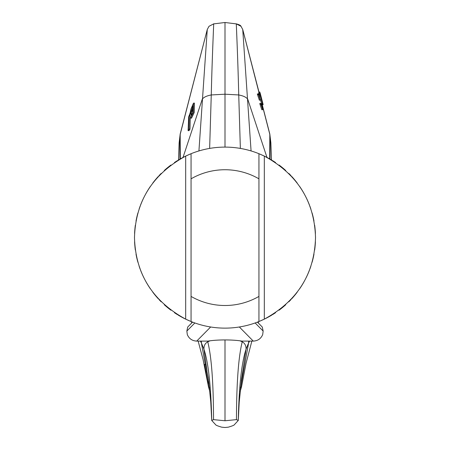 <?xml version="1.0" encoding="UTF-8"?>
<svg xmlns="http://www.w3.org/2000/svg" width="450" height="450" viewBox="0 0 450 450"><rect width="100%" height="100%" fill="white"/><g stroke="black" fill="none" stroke-linecap="round" stroke-linejoin="round"><path stroke-width="0.67" d="M191.059 178.83L191.059 296.409A67.883 67.883 0 0 0 258.941 296.409L258.941 178.83A67.883 67.883 0 0 0 191.059 178.83L191.059 153.709L185.676 156.094C152.595 174.144 135.534 201.319 134.488 237.617A90.512 90.512 0 0 0 134.488 238.044M258.941 296.409L258.941 321.525L264.324 319.14A90.512 90.512 0 0 0 271.935 315.011M258.941 178.83L258.941 153.709L264.324 156.094L264.324 319.14C297.405 301.095 314.466 273.921 315.512 237.617C314.466 201.319 297.405 174.144 264.324 156.094A90.512 90.512 0 0 1 271.935 160.228M258.941 153.709A90.512 90.512 0 0 0 191.059 153.709M315.512 238.044A90.512 90.512 0 0 0 315.512 237.617A90.512 90.512 0 0 0 315.512 237.172M315.416 233.466A90.512 90.512 0 0 0 315.129 229.314M315.084 228.819A90.512 90.512 0 0 0 314.657 225.186M313.988 221.079A90.512 90.512 0 0 0 312.092 212.963M310.86 208.974A90.512 90.512 0 0 0 309.859 206.128M309.448 205.037A90.512 90.512 0 0 0 306.067 197.364M304.11 193.641A90.512 90.512 0 0 0 299.672 186.469M297.202 183.032A90.512 90.512 0 0 0 291.763 176.501M291.077 175.759A90.512 90.512 0 0 0 288.81 173.43M285.711 170.488A90.512 90.512 0 0 0 279.084 165.037M275.569 162.551A90.512 90.512 0 0 0 272.559 160.605M263.689 155.79A90.512 90.512 0 0 0 263.115 155.52M263.076 155.503A90.512 90.512 0 0 0 262.496 155.239M261.956 154.997A90.512 90.512 0 0 0 261.45 154.772M260.961 154.558A90.512 90.512 0 0 0 260.567 154.389M260.196 154.226A90.512 90.512 0 0 0 259.864 154.091M190.136 154.091A90.512 90.512 0 0 0 189.804 154.226M189.433 154.389A90.512 90.512 0 0 0 189.039 154.558M188.55 154.772A90.512 90.512 0 0 0 188.044 154.997M187.504 155.239A90.512 90.512 0 0 0 186.924 155.503M186.885 155.52A90.512 90.512 0 0 0 186.311 155.79M178.065 315.011A90.512 90.512 0 0 0 185.676 319.14L185.676 156.094A90.512 90.512 0 0 0 178.065 160.228M177.441 160.605A90.512 90.512 0 0 0 174.431 162.551M170.916 165.037A90.512 90.512 0 0 0 164.289 170.488M161.19 173.43A90.512 90.512 0 0 0 158.923 175.759M158.237 176.501A90.512 90.512 0 0 0 152.797 183.032M150.328 186.469A90.512 90.512 0 0 0 145.89 193.641M143.933 197.364A90.512 90.512 0 0 0 140.552 205.037M140.141 206.128A90.512 90.512 0 0 0 139.14 208.974M137.908 212.963A90.512 90.512 0 0 0 136.013 221.079M135.343 225.186A90.512 90.512 0 0 0 134.916 228.814M134.871 229.314A90.512 90.512 0 0 0 134.584 233.466M134.488 237.172A90.512 90.512 0 0 0 134.488 237.617C135.534 273.921 152.595 301.095 185.676 319.14L191.059 321.525A90.512 90.512 0 0 0 258.941 321.525M134.584 241.774A90.512 90.512 0 0 0 134.871 245.919M134.91 246.375A90.512 90.512 0 0 0 135.343 250.054M136.013 254.16A90.512 90.512 0 0 0 137.908 262.277M139.14 266.265A90.512 90.512 0 0 0 140.141 269.106M140.552 270.202A90.512 90.512 0 0 0 143.933 277.875M145.89 281.593A90.512 90.512 0 0 0 150.328 288.771M152.797 292.207A90.512 90.512 0 0 0 158.237 298.733M158.923 299.481A90.512 90.512 0 0 0 161.19 301.809M164.289 304.751A90.512 90.512 0 0 0 170.921 310.196M174.431 312.688A90.512 90.512 0 0 0 177.441 314.629M186.311 319.449A90.512 90.512 0 0 0 186.885 319.714M186.924 319.736A90.512 90.512 0 0 0 187.504 320.001M188.044 320.243A90.512 90.512 0 0 0 188.55 320.468M189.039 320.681A90.512 90.512 0 0 0 189.433 320.85M189.804 321.007A90.512 90.512 0 0 0 190.136 321.148M259.864 321.148A90.512 90.512 0 0 0 260.196 321.007M260.567 320.85A90.512 90.512 0 0 0 260.961 320.681M261.45 320.468A90.512 90.512 0 0 0 261.956 320.243M262.496 320.001A90.512 90.512 0 0 0 263.076 319.736M263.115 319.714A90.512 90.512 0 0 0 263.689 319.449M272.559 314.629A90.512 90.512 0 0 0 275.569 312.688M279.079 310.196A90.512 90.512 0 0 0 285.711 304.751M288.81 301.809A90.512 90.512 0 0 0 291.077 299.481M291.763 298.733A90.512 90.512 0 0 0 297.202 292.207M299.672 288.771A90.512 90.512 0 0 0 304.11 281.593M306.067 277.875A90.512 90.512 0 0 0 309.448 270.202M309.859 269.106A90.512 90.512 0 0 0 310.86 266.265M312.092 262.277A90.512 90.512 0 0 0 313.988 254.16M314.657 250.054A90.512 90.512 0 0 0 315.09 246.375M315.129 245.919A90.512 90.512 0 0 0 315.416 241.774M191.059 296.409L191.059 321.525M179.837 139.838L180.253 134.123L207.27 29.492L198.928 150.941M180.309 158.906L180.18 134.066L207.259 29.52L209.002 26.297L213.654 23.895C213.891 21.622 212.175 55.958 211.264 94.956L209.638 148.421M258.964 92.002L242.741 29.52L240.998 26.297L236.346 23.895L225 22.5L213.66 23.889L209.008 26.286M193.506 103.112L194.451 103.112L194.231 112.478L191.514 118.153L190.564 118.153L189.883 114.609L189.315 115.566L189.034 129.133L188.089 130.641L188.674 116.888L190.148 112.894L191.059 108.793L193.506 103.112L193.275 112.478L190.564 118.153M190.26 118.086L189.99 129.133L189.039 130.641L188.089 130.641M270.163 139.838L269.747 134.123L261.934 103.849M258.919 92.374L242.73 29.492L251.072 150.941M261.692 100.328L262.519 102.51L260.145 93.364M258.863 92.002L259.813 92.019L262.868 103.849L262.569 103.854M262.519 102.521L261.9 100.328M258.941 93.257L258.767 92.374L259.701 92.374L262.648 104.377L259.605 93.426L260.55 96.581L259.701 92.374M258.817 93.96L258.694 93.257L259.633 93.257M261.478 103.517L260.229 99.017M262.738 109.727L261.804 109.727L259.954 104.153L259.791 103.506L260.82 103.506L262.418 108.489L261.501 103.517L262.738 109.727L260.724 103.506M260.286 100.17L259.352 100.17L257.507 94.596L257.344 93.949L258.373 93.949L260.004 98.927L259.043 93.96L260.286 100.17L258.278 93.949M240.998 26.297L240.992 26.286C240.683 25.402 239.136 24.604 236.34 23.889L236.346 23.895C236.109 21.622 237.825 55.958 238.736 94.956L240.362 148.421M213.66 23.889L225 22.5L225 147.105M225 339.936L225 420.767L213.536 419.636L211.725 420.457L215.713 424.789C215.876 425.233 217.868 426.032 221.692 427.174L225 427.5L228.308 427.174C232.132 426.032 234.124 425.233 234.287 424.789L238.275 420.457L236.464 419.636L225 420.767M207.585 379.389L204.57 364.393L205.487 364.393L208.305 378.186M208.929 383.181L208.192 383.181L207.934 381.696L208.755 381.696M204.57 364.393L207.934 381.696M258.761 92.531L259.695 92.531M261.726 104.377L262.648 104.377M258.671 93.426L259.605 93.426M261.776 100.856L260.91 97.386L261.731 100.856M260.826 103.511L261.428 103.511M262.603 103.984L262.986 103.984L259.999 92.627M260.724 95.203L262.986 103.984M262.238 104.704L263.132 104.704L262.963 103.984M262.198 104.558L263.109 104.558M189.787 115.566L189.315 115.566M189.99 129.133L189.034 129.133M190.429 113.473L191.227 115.363L192.999 112.388L192.752 105.941L191.222 108.951L190.609 111.825L191.273 109.974L191.312 111.229L190.429 113.473L191.374 113.473L191.728 115.2M193.236 106.155L191.919 109.974M191.273 109.974L192.218 109.974L192.257 111.229L191.374 113.473M192.257 111.229L191.312 111.229M192.566 322.121L187.712 327.037L186.851 331.065L187.307 334.581C189.051 338.692 192.184 340.864 196.712 341.1L208.136 341.1A22.629 3.499 0 0 1 241.864 341.1L253.288 341.1C257.816 340.864 260.949 338.692 262.693 334.581L263.149 331.065L262.288 327.037L257.434 322.121M183.032 157.427L202.252 99.225C203.664 97.251 206.668 95.828 211.264 94.956L225 94.196L238.736 94.956C243.332 95.828 246.336 97.251 247.748 99.225L266.968 157.427M271.496 159.964L270.872 142.92L269.82 134.066L269.691 158.906M261.63 99.062L261.225 97.498M200.407 341.1L201.426 343.007L205.268 364.393M208.603 383.181L209.469 388.097M198.146 341.1L203.062 359.505L208.44 386.634L209.655 389.931M201.324 341.1L201.426 343.007L203.917 349.127L206.977 371.053M249.593 341.1L248.574 343.007L240.531 388.097M240.182 391.522L241.56 386.634L240.345 389.931M248.676 341.1L248.574 343.007L246.083 349.127C241.616 362.509 239.012 386.286 238.275 420.457L239.214 402.188L241.734 377.916M242.426 341.1L242.235 341.82C244.839 343.192 246.122 345.634 246.083 349.127L241.346 380.88M240.007 340.813L242.235 341.82C238.483 356.782 236.559 382.725 236.464 419.636M209.993 340.813L207.765 341.82C211.517 356.782 213.441 382.725 213.536 419.636M207.574 341.1L207.765 341.82C205.161 343.192 203.878 345.634 203.917 349.127C208.384 362.509 210.988 386.286 211.725 420.457L210.769 401.996L208.406 378.804M206.066 371.087L206.387 373.027M260.944 103.984L261.551 103.984M259.954 104.153L260.887 104.153M258.497 94.438L259.099 94.438M257.507 94.596L258.441 94.596M194.85 322.965L186.851 331.065M210.651 326.987L196.712 341.1M239.349 326.987L253.288 341.1M255.15 322.965L263.149 331.065M179.927 159.126L179.831 139.798M178.504 159.964L179.128 142.92L180.18 134.066M270.146 140.006L270.073 159.126M269.82 134.066L262.153 104.377M236.34 23.889L225 22.5M191.818 322.881L191.34 321.637M241.56 386.634L246.06 363.347L251.854 341.1M258.182 322.881L258.66 321.637M208.44 386.629L209.818 391.522M260.73 95.226L260.179 93.094"/></g></svg>
